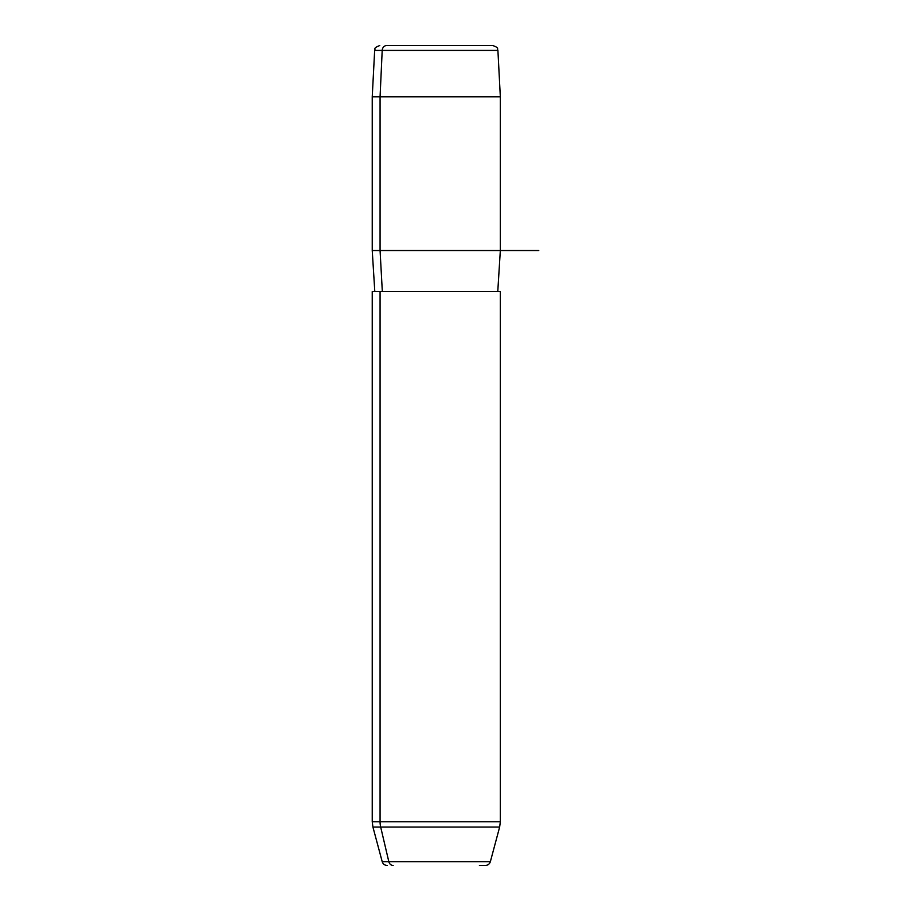 <?xml version="1.0" encoding="UTF-8"?>
<svg xmlns="http://www.w3.org/2000/svg" width="911" height="911" viewBox="0 0 911 911"><rect width="100%" height="100%" fill="white"/><g stroke="black" fill="none" stroke-linecap="round" stroke-linejoin="round"><path stroke-width="1.37" d="M485.87 45.55L386.697 45.55A5.124 4.498 90 0 0 382.199 50.401L374.66 50.401L382.199 50.401A5.124 4.498 -90 0 1 386.697 45.55L492.794 45.55C499.672 47.919 496.894 49.023 497.907 50.401L382.199 50.401L380.069 96.794L372.235 96.794L380.069 96.794L382.199 50.401L497.907 50.401L500.333 96.794L500.333 250.525L538.765 250.525M500.344 96.794L380.069 96.794L380.069 250.525L372.235 250.525L380.069 250.525L380.069 96.794L500.344 96.794M500.344 250.525L380.069 250.525L382.324 291.52L380.069 250.525L500.344 250.525M500.333 250.525L497.77 291.52L380.069 291.52L500.344 291.52M388.815 861.647L490.369 861.647L388.815 861.647A5.124 4.498 90 0 0 393.165 865.45A5.124 4.498 -90 0 1 388.815 861.647L380.684 827.063L499.638 827.063L380.684 827.063L388.815 861.647L382.199 861.647L388.815 861.647M500.333 291.52L500.333 821.756L499.638 827.063L490.369 861.647C489.571 864.027 487.932 865.302 485.426 865.45L479.402 865.45M500.344 821.756L380.069 821.756L380.069 291.52L380.069 821.756L372.235 821.756L380.069 821.756A20.497 17.992 90 0 0 380.684 827.063L372.929 827.063L380.684 827.063A20.497 17.992 -90 0 1 380.069 821.756L500.344 821.756M387.141 865.45C384.636 865.302 382.996 864.027 382.199 861.647L372.929 827.063L372.235 821.756L372.235 291.52L380.069 291.52M374.797 291.52L372.235 250.525L372.235 96.794L374.66 50.401C375.89 48.955 372.428 48.317 379.773 45.55"/></g></svg>
